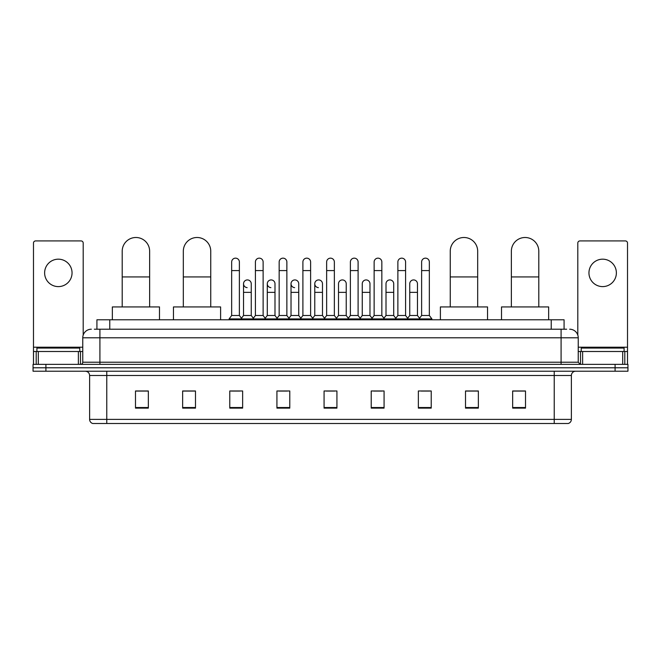 <?xml version="1.0" encoding="UTF-8"?>
<svg xmlns="http://www.w3.org/2000/svg" width="661" height="661" viewBox="0 0 661 661"><rect width="100%" height="100%" fill="white"/><g stroke="black" fill="none" stroke-linecap="round" stroke-linejoin="round"><path stroke-width="0.99" d="M96.919 329.211L96.919 319.784L564.081 319.784L564.081 329.211M94.54 329.211L566.659 329.211M94.341 329.211L99.91 329.211L99.91 337.788L82.765 337.788L82.765 362.22A2.14 2.14 0 0 1 80.625 364.36M91.342 329.211A8.568 8.568 0 0 0 82.765 337.788M569.658 329.211A8.568 8.568 0 0 1 578.235 337.788L578.235 362.22L580.375 364.36M45.906 364.36L33.05 364.36L33.05 367.789L45.906 367.789L33.05 367.789L33.05 371.218L45.906 371.218L45.906 367.789L615.094 367.789L45.906 367.789L45.906 364.36L615.094 364.36L615.094 367.789L627.95 367.789L615.094 367.789L615.094 371.218L45.906 371.218M615.094 371.218L627.95 371.218L627.95 364.36L615.094 364.36M571.377 419.396C571.253 421.445 570.228 422.817 568.286 423.503L554.232 423.503L554.232 419.396L571.377 419.396L571.377 375.506A4.288 4.288 0 0 1 575.657 371.218M554.232 423.503L92.714 423.503A4.288 4.288 0 0 1 89.623 419.396L89.623 375.506C89.375 372.903 87.946 371.474 85.343 371.218M525.512 408.118L525.512 390.973L512.655 390.973L512.655 408.118L525.512 408.118M478.366 408.118L478.366 390.973L465.509 390.973L465.509 408.118L478.366 408.118M431.22 408.118L431.22 390.973L418.363 390.973L418.363 408.118L431.22 408.118M384.074 408.118L384.074 390.973L371.218 390.973L371.218 408.118L384.074 408.118M148.345 408.118L148.345 390.973L135.488 390.973L135.488 408.118L148.345 408.118M195.491 408.118L195.491 390.973L182.634 390.973L182.634 408.118L195.491 408.118M242.637 408.118L242.637 390.973L229.78 390.973L229.78 408.118L242.637 408.118M289.782 408.118L289.782 390.973L276.926 390.973L276.926 408.118L289.782 408.118M336.928 408.118L336.928 390.973L324.072 390.973L324.072 408.118L336.928 408.118M421.189 391.064L429.766 391.064M278.727 391.064L287.295 391.064M231.234 391.064L239.811 391.064M373.705 391.064L382.273 391.064M326.212 391.064L334.788 391.064M195.491 391.064L182.634 391.064M148.345 391.064L135.488 391.064M478.366 391.064L465.509 391.064M525.512 391.064L512.655 391.064M79.766 351.503L79.766 348.074L36.909 348.074L36.909 351.503M58.342 259.178A13.716 13.716 0 0 0 44.626 272.894A13.716 13.716 0 0 0 58.342 286.61A13.716 13.716 0 0 0 72.049 272.894A13.716 13.716 0 0 0 58.342 259.178M78.378 364.36L78.378 351.503L38.297 351.503L38.297 364.36M83.195 335.11L83.195 243.066A2.14 2.14 0 0 0 81.055 240.926L35.62 240.926A2.14 2.14 0 0 0 33.48 243.066L33.48 351.503L38.297 351.503M78.378 351.503L82.765 351.503M33.48 364.36L33.48 351.503M122.202 306.927L122.202 251.205A13.716 13.716 0 0 1 135.918 237.497A13.716 13.716 0 0 1 149.634 251.205A13.716 13.716 0 0 0 135.918 237.497M149.634 306.927L149.634 251.205M159.491 319.784L159.491 306.927L112.345 306.927L112.345 319.784M183.32 306.927L183.32 251.205A13.716 13.716 0 0 1 197.036 237.497A13.716 13.716 0 0 1 210.752 251.205A13.716 13.716 0 0 0 197.036 237.497M210.752 306.927L210.752 251.205M220.609 319.784L220.609 306.927L173.463 306.927L173.463 319.784M450.248 306.927L450.248 251.205A13.716 13.716 0 0 1 463.964 237.497A13.716 13.716 0 0 1 477.68 251.205A13.716 13.716 0 0 0 463.964 237.497M477.68 306.927L477.68 251.205M487.537 319.784L487.537 306.927L440.391 306.927L440.391 319.784M511.366 306.927L511.366 251.205A13.716 13.716 0 0 1 525.082 237.497A13.716 13.716 0 0 1 538.798 251.205A13.716 13.716 0 0 0 525.082 237.497M538.798 306.927L538.798 251.205M548.655 319.784L548.655 306.927L501.509 306.927L501.509 319.784M231.664 270.58L239.381 270.58L239.381 315.495L231.664 315.495L231.664 262.012A3.859 3.859 0 0 1 235.762 258.162A3.859 3.859 0 0 1 239.381 262.012A3.859 3.859 0 0 0 235.762 258.162M231.664 315.495L229.094 318.924L229.094 319.784M239.381 315.495L241.951 318.924L229.094 318.924M255.41 315.495L255.41 270.58L263.128 270.58L263.128 315.495L255.41 315.495L252.841 318.924L241.951 318.924L241.951 319.784M255.41 270.58L255.41 262.012A3.859 3.859 0 0 1 259.509 258.162A3.859 3.859 0 0 1 263.128 262.012A3.859 3.859 0 0 0 259.509 258.162M263.128 315.495L265.697 318.924L252.841 318.924L252.841 319.784M279.157 315.495L279.157 270.58L286.866 270.58L286.866 315.495L279.157 315.495L276.579 318.924L265.697 318.924L265.697 319.784M279.157 270.58L279.157 262.012A3.859 3.859 0 0 1 283.255 258.162A3.859 3.859 0 0 1 286.866 262.012A3.859 3.859 0 0 0 283.255 258.162M286.866 315.495L289.444 318.924L276.579 318.924L276.579 319.784M302.895 315.495L302.895 270.58L310.612 270.58L310.612 315.495L302.895 315.495L300.325 318.924L289.444 318.924L289.444 319.784M302.895 270.58L302.895 262.012A3.859 3.859 0 0 1 307.001 258.162A3.859 3.859 0 0 1 310.612 262.012A3.859 3.859 0 0 0 307.001 258.162M310.612 315.495L313.182 318.924L300.325 318.924L300.325 319.784M326.641 315.495L326.641 270.58L334.359 270.58L334.359 315.495L326.641 315.495L324.072 318.924L313.182 318.924L313.182 319.784M326.641 270.58L326.641 262.012A3.859 3.859 0 0 1 330.74 258.162A3.859 3.859 0 0 1 334.359 262.012A3.859 3.859 0 0 0 330.74 258.162M334.359 315.495L336.928 318.924L324.072 318.924L324.072 319.784M350.388 315.495L350.388 270.58L358.105 270.58L358.105 315.495L350.388 315.495L347.818 318.924L336.928 318.924L336.928 319.784M350.388 270.58L350.388 262.012A3.859 3.859 0 0 1 354.486 258.162A3.859 3.859 0 0 1 358.105 262.012A3.859 3.859 0 0 0 354.486 258.162M358.105 315.495L360.675 318.924L347.818 318.924L347.818 319.784M374.134 315.495L374.134 270.58L381.843 270.58L381.843 315.495L374.134 315.495L371.556 318.924L360.675 318.924L360.675 319.784M374.134 270.58L374.134 262.012A3.859 3.859 0 0 1 378.232 258.162A3.859 3.859 0 0 1 381.843 262.012A3.859 3.859 0 0 0 378.232 258.162M381.843 315.495L384.421 318.924L371.556 318.924L371.556 319.784M397.872 315.495L397.872 270.58L405.59 270.58L405.59 315.495L397.872 315.495L395.303 318.924L384.421 318.924L384.421 319.784M397.872 270.58L397.872 262.012A3.859 3.859 0 0 1 401.979 258.162A3.859 3.859 0 0 1 405.59 262.012A3.859 3.859 0 0 0 401.979 258.162M405.59 315.495L408.159 318.924L395.303 318.924L395.303 319.784M421.619 315.495L421.619 270.58L429.336 270.58L429.336 315.495L421.619 315.495L419.049 318.924L408.159 318.924L408.159 319.784M421.619 270.58L421.619 262.012A3.859 3.859 0 0 1 425.717 258.162A3.859 3.859 0 0 1 429.336 262.012A3.859 3.859 0 0 0 425.717 258.162M429.336 315.495L431.906 318.924L419.049 318.924L419.049 319.784M431.906 318.924L431.906 319.784M247.148 287.634A3.859 3.859 0 0 1 243.537 283.784A3.859 3.859 0 0 1 247.635 279.934A3.859 3.859 0 0 1 251.254 283.784L251.254 292.352L243.537 292.352L243.537 283.784M251.254 292.352L251.254 315.495L243.537 315.495L243.537 292.352M243.537 315.495L241.455 318.272M251.254 315.495L253.328 318.272M270.894 287.634A3.859 3.859 0 0 1 267.284 283.784A3.859 3.859 0 0 1 271.382 279.934A3.859 3.859 0 0 1 274.993 283.784L274.993 292.352L267.284 292.352L267.284 283.784M274.993 292.352L274.993 315.495L267.284 315.495L267.284 292.352M267.284 315.495L265.201 318.272M274.993 315.495L277.075 318.272M294.641 287.634A3.859 3.859 0 0 1 291.022 283.784A3.859 3.859 0 0 1 295.128 279.934A3.859 3.859 0 0 1 298.739 283.784L298.739 292.352L291.022 292.352L291.022 283.784M298.739 292.352L298.739 315.495L291.022 315.495L291.022 292.352M291.022 315.495L288.948 318.272M298.739 315.495L300.821 318.272M318.387 287.634A3.859 3.859 0 0 1 314.768 283.784A3.859 3.859 0 0 1 318.866 279.934A3.859 3.859 0 0 1 322.485 283.784L322.485 292.352L314.768 292.352L314.768 283.784M322.485 292.352L322.485 315.495L314.768 315.495L314.768 292.352M314.768 315.495L312.694 318.272M322.485 315.495L324.568 318.272M338.515 283.784A3.859 3.859 0 0 1 342.613 279.934A3.859 3.859 0 0 1 346.232 283.784L346.232 292.352L338.515 292.352L338.515 283.784M346.232 292.352L346.232 315.495L338.515 315.495L338.515 292.352M338.515 315.495L336.432 318.272M346.232 315.495L348.306 318.272M362.261 283.784A3.859 3.859 0 0 1 366.359 279.934A3.859 3.859 0 0 1 369.978 283.784L369.978 292.352L362.261 292.352L362.261 283.784M369.978 292.352L369.978 315.495L362.261 315.495L362.261 292.352M362.261 315.495L360.179 318.272M369.978 315.495L372.052 318.272M386.007 283.784A3.859 3.859 0 0 1 390.106 279.934A3.859 3.859 0 0 1 393.716 283.784L393.716 292.352L386.007 292.352L386.007 283.784M393.716 292.352L393.716 315.495L386.007 315.495L386.007 292.352M386.007 315.495L383.925 318.272M393.716 315.495L395.799 318.272M409.746 283.784A3.859 3.859 0 0 1 413.852 279.934A3.859 3.859 0 0 1 417.463 283.784L417.463 292.352L409.746 292.352L409.746 283.784M417.463 292.352L417.463 315.495L409.746 315.495L409.746 292.352M409.746 315.495L407.672 318.272M417.463 315.495L419.545 318.272M602.658 259.178A13.716 13.716 0 0 0 588.951 272.894A13.716 13.716 0 0 0 602.658 286.61A13.716 13.716 0 0 0 616.374 272.894A13.716 13.716 0 0 0 602.658 259.178M622.703 364.36L622.703 351.503L582.622 351.503L582.622 364.36M622.703 351.503L627.52 351.503L627.52 243.066A2.14 2.14 0 0 0 625.38 240.926L579.945 240.926A2.14 2.14 0 0 0 577.805 243.066L577.805 335.11M578.235 351.503L582.622 351.503M627.52 351.503L627.52 364.36M624.091 351.503L624.091 348.074L581.234 348.074L581.234 351.503M109.776 329.211L109.776 319.784M551.224 329.211L551.224 319.784M99.91 364.36L99.91 362.22L578.235 362.22M82.765 362.22L99.91 362.22L99.91 337.788L561.09 337.788L561.09 364.36M578.235 337.788L561.09 337.788L561.09 329.211M554.232 371.218L554.232 375.506L89.623 375.506M571.377 375.506L554.232 375.506L554.232 419.396L106.768 419.396L106.768 423.503M89.623 419.396L106.768 419.396L106.768 371.218M336.928 407.523L324.072 407.523M289.782 407.523L276.926 407.523M242.637 407.523L229.78 407.523M195.491 407.523L182.634 407.523M148.345 407.523L135.488 407.523M384.074 407.523L371.218 407.523M431.22 407.523L418.363 407.523M478.366 407.523L465.509 407.523M525.512 407.523L512.655 407.523M82.765 347.215L33.48 347.215M80.485 351.503L80.485 364.36M33.513 351.503L33.513 364.36M36.19 364.36L36.19 351.503M122.202 276.926L149.634 276.926M183.32 276.926L210.752 276.926M450.248 276.926L477.68 276.926M511.366 276.926L538.798 276.926M627.52 347.215L578.235 347.215M627.487 364.36L627.487 351.503M624.81 351.503L624.81 364.36M580.515 364.36L580.515 351.503M239.381 270.58L239.381 262.012M263.128 270.58L263.128 262.012M286.866 270.58L286.866 262.012M310.612 270.58L310.612 262.012M334.359 270.58L334.359 262.012M358.105 270.58L358.105 262.012M381.843 270.58L381.843 262.012M405.59 270.58L405.59 262.012M429.336 270.58L429.336 262.012"/></g></svg>
